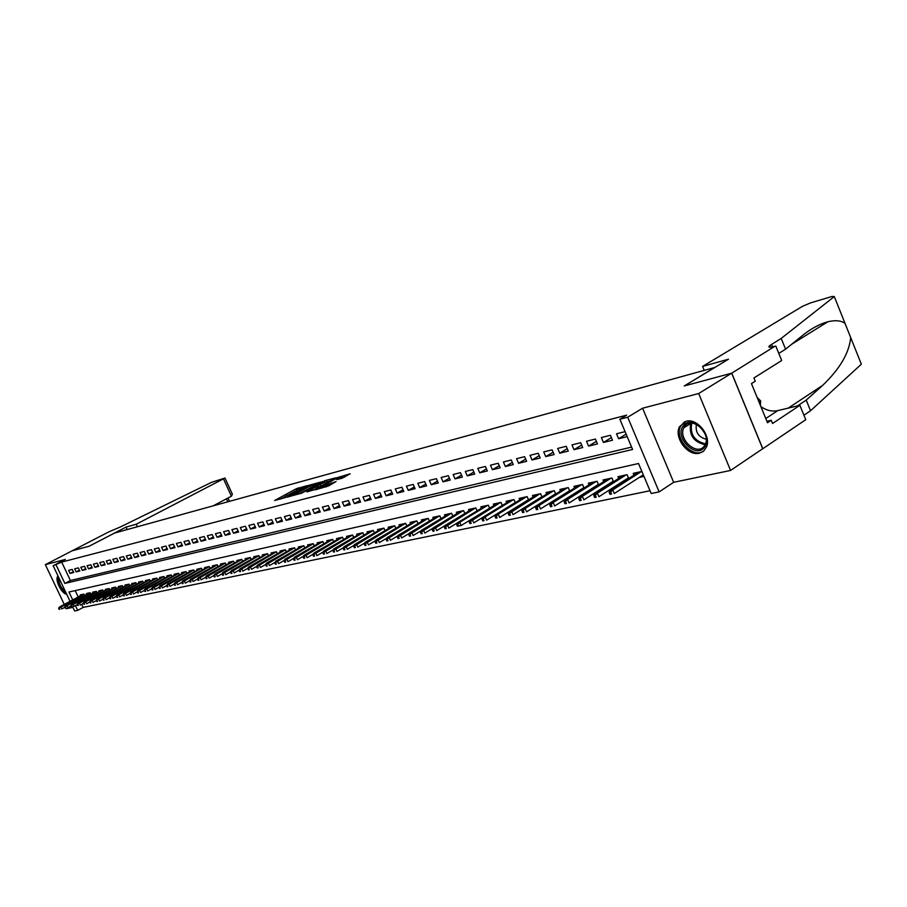 <?xml version="1.0" encoding="UTF-8"?>
<svg xmlns="http://www.w3.org/2000/svg" width="907" height="907" viewBox="0 0 907 907"><rect width="100%" height="100%" fill="white"/><g stroke="black" fill="none" stroke-linecap="round" stroke-linejoin="round"><path stroke-width="1.36" d="M307.462 485.596L296.272 488.726L274.674 500.494L285.626 497.467L283.857 497.319L287.372 495.233L296.6 491.503L294.798 491.367L298.256 489.327L307.462 485.596M686.077 421.256L679.456 426.8C673.708 437.593 687.914 456.482 699.388 453.228L703.707 451.051L706.519 446.936C711.553 435.848 697.109 417.776 686.077 421.256M58.048 576.058C54.273 578.859 61.325 593.677 66.721 594.3M341.837 478.374L350.17 473.794L336.916 477.717L315.285 489.837L328.493 485.982L336.055 481.549L319.117 487.977L334.604 479.35L340.998 477.105L336.78 479.599L341.554 478.34M731.677 373.185L762.708 448.727L730.566 470.45L698.685 393.525L731.677 373.185L684.229 385.963L714.648 367.505L114.656 533.021L89.192 546.207L72.197 550.787L45.35 564.653L65.327 559.426L53.15 565.741L61.676 562.079L626.646 415.145L619.855 419.249L627.701 417.22L659.14 491.877L651.181 493.499L638.528 463.511L68.955 592.01L72.696 599.901M698.685 393.525L642.587 408.218L627.701 417.22M320.965 482.036L308.55 485.392L286.861 497.251L299.729 493.623L320.965 482.036M324.649 480.721L335.794 477.83L313.935 489.848L306.917 491.923L316.668 486.481L313.346 487.24L300.58 493.646L322.563 481.606L324.842 481.175M45.35 564.653L64.272 604.436M65.973 608.03L66.302 608.71L72.9 607.339M639.322 477.399L643.959 476.402M623.903 480.733L625.864 480.313M608.801 483.998L610.524 483.624M594.006 487.195L595.514 486.866M579.505 490.336L580.797 490.052M565.288 493.408L566.376 493.17M551.354 496.412L552.25 496.231M537.692 499.372L538.395 499.224M72.243 569.415L68.603 570.322L70.066 573.394L73.705 572.498L72.243 569.415M78.353 567.884L74.68 568.802L76.143 571.898L79.827 571.002L78.353 567.884M84.555 566.342L80.825 567.272L82.299 570.39L86.04 569.471L84.555 566.342M90.847 564.778L87.061 565.719L88.546 568.859L92.333 567.929L90.847 564.778M97.208 563.19L93.387 564.143L94.872 567.306L98.704 566.365L97.208 563.19M103.67 561.58L99.781 562.544L101.289 565.73L105.178 564.778L103.67 561.58M110.212 559.948L106.278 560.934L107.786 564.131L111.72 563.168L110.212 559.948M116.844 558.293L112.853 559.29L114.373 562.521L118.364 561.535L116.844 558.293M123.567 556.615L119.52 557.624L121.05 560.877L125.098 559.88L123.567 556.615M130.393 554.914L126.288 555.946L127.819 559.211L131.923 558.202L130.393 554.914M137.308 553.191L133.148 554.234L134.69 557.533L138.85 556.513L137.308 553.191M144.315 551.445L140.097 552.499L141.651 555.821L145.88 554.789L144.315 551.445M151.435 549.676L147.149 550.742L148.714 554.086L153 553.032L151.435 549.676M158.646 547.873L154.303 548.962L155.868 552.329L160.222 551.263L158.646 547.873M165.97 546.059L161.559 547.148L163.135 550.549L167.546 549.461L165.97 546.059M173.384 544.2L168.917 545.322L170.505 548.735L174.983 547.635L173.384 544.2M180.924 542.329L176.389 543.452L177.987 546.898L182.522 545.787L180.924 542.329M188.565 540.425L183.974 541.57L185.572 545.039L190.187 543.905L188.565 540.425M196.331 538.486L191.66 539.654L193.27 543.146L197.953 542.001L196.331 538.486M204.2 536.525L199.461 537.704L201.093 541.23L205.832 540.062L204.2 536.525M212.193 534.529L207.386 535.731L209.018 539.28L213.837 538.1L212.193 534.529M220.31 532.511L215.435 533.724L217.079 537.307L221.966 536.105L220.31 532.511M228.553 530.459L223.598 531.695L225.253 535.3L230.219 534.076L228.553 530.459M236.92 528.373L231.886 529.631L233.553 533.259L238.598 532.024L236.92 528.373M245.423 526.253L240.31 527.523L241.988 531.196L247.101 529.937L245.423 526.253M254.051 524.099L248.858 525.402L250.547 529.087L255.74 527.817L254.051 524.099M262.826 521.922L257.543 523.237L259.243 526.956L264.527 525.652L262.826 521.922M271.726 519.7L266.363 521.037L268.075 524.79L273.438 523.464L271.726 519.7M280.785 517.443L275.331 518.804L277.054 522.579L282.508 521.242L280.785 517.443M289.979 515.153L284.435 516.525L286.17 520.346L291.714 518.985L289.979 515.153M299.321 512.818L293.698 514.224L295.444 518.067L301.067 516.684L299.321 512.818M308.822 510.448L303.108 511.877L304.854 515.754L310.591 514.348L308.822 510.448M318.482 508.045L312.677 509.496L314.434 513.407L320.262 511.979L318.482 508.045M328.311 505.596L322.393 507.07L324.173 511.015L330.091 509.564L328.311 505.596M338.3 503.113L332.279 504.609L334.071 508.589L340.091 507.104L338.3 503.113M348.458 500.573L342.336 502.104L344.138 506.117L350.261 504.609L348.458 500.573M358.787 498L352.562 499.553L354.376 503.6L360.601 502.07L358.787 498M369.296 495.381L362.97 496.957L364.784 501.049L371.122 499.485L369.296 495.381M379.988 492.716L373.548 494.326L375.385 498.442L381.836 496.866L379.988 492.716M390.872 490.007L384.319 491.639L386.167 495.8L392.731 494.19L390.872 490.007M401.948 487.24L395.282 488.907L397.141 493.102L403.819 491.458L401.948 487.24M413.229 484.44L406.438 486.129L408.309 490.358L415.1 488.692L413.229 484.44M424.703 481.572L417.798 483.295L419.68 487.569L426.596 485.869L424.703 481.572M436.392 478.658L429.351 480.415L431.256 484.723L438.296 483L436.392 478.658M448.296 475.699L441.131 477.479L443.035 481.832L450.223 480.075L448.296 475.699M460.427 472.672L453.126 474.497L455.042 478.885L462.355 477.093L460.427 472.672M472.785 469.599L465.336 471.447L467.275 475.88L474.724 474.055L472.785 469.599M485.37 466.459L477.785 468.352L479.735 472.83L487.331 470.96L485.37 466.459M498.204 463.262L490.472 465.189L492.433 469.713L500.176 467.808L498.204 463.262M511.276 459.996L503.396 461.969L505.38 466.527L513.26 464.599L511.276 459.996M524.609 456.675L516.582 458.681L518.577 463.296L526.616 461.323L524.609 456.675M538.214 453.285L530.017 455.325L532.024 459.985L540.221 457.978L538.214 453.285M552.08 449.838L543.724 451.913L545.742 456.618L554.109 454.566L552.08 449.838M566.217 446.312L557.703 448.432L559.732 453.183L568.27 451.096L566.217 446.312M580.65 442.707L571.966 444.883L574.006 449.679L582.713 447.548L580.65 442.707M595.389 439.045L586.512 441.255L588.575 446.108L597.464 443.931L595.389 439.045M610.422 435.292L601.364 437.548L603.438 442.457L612.508 440.235L610.422 435.292M61.676 562.079L70.406 580.503L631.601 447.094M625.082 431.641L616.522 433.773L618.619 438.739L627.191 436.63M81.687 604.3L83.161 607.395L650.013 490.744M75.202 590.604L78.195 596.942M80.61 595.65L80.247 594.89L83.92 594.085L84.578 595.468M86.743 594.3L86.38 593.541L90.099 592.724L90.768 594.13M92.968 592.951L92.605 592.18L96.369 591.353L97.049 592.77M99.271 591.568L98.897 590.786L102.718 589.947L103.398 591.398M105.654 590.174L105.28 589.391L109.157 588.541L109.849 590.004M112.128 588.768L111.754 587.963L115.677 587.101L116.379 588.586M118.692 587.328L118.307 586.523L122.286 585.65L123.001 587.158M125.336 585.877L124.962 585.06L128.987 584.176L129.701 585.707M132.082 584.403L131.696 583.586L135.789 582.679L136.515 584.233M138.918 582.918L138.533 582.079L142.671 581.172L143.408 582.736M145.846 581.398L145.46 580.559L149.655 579.63L150.403 581.228M152.875 579.868L152.478 579.017L156.741 578.076L157.501 579.686M160.006 578.315L159.609 577.453L163.929 576.501L164.689 578.133M167.239 576.727L166.831 575.854L171.219 574.891L171.99 576.557M174.575 575.129L174.155 574.244L178.611 573.269L179.393 574.959M182.012 573.507L181.593 572.612L186.105 571.625L186.899 573.337M189.563 571.864L189.144 570.957L193.724 569.947L194.517 571.682M197.216 570.186L196.796 569.279L201.445 568.247L202.261 570.015M204.993 568.496L204.563 567.567L209.279 566.535L210.107 568.326M212.873 566.773L212.442 565.832L217.226 564.778L218.065 566.603M220.889 565.027L220.446 564.075L225.299 563.009L226.149 564.857M229.006 563.258L228.564 562.295L233.496 561.206L234.357 563.088M237.26 561.456L236.818 560.481L241.818 559.381L242.691 561.286M245.638 559.63L245.185 558.633L250.275 557.522L251.16 559.46M254.141 557.771L253.688 556.762L258.846 555.628L259.753 557.601M262.781 555.889L262.316 554.869L267.565 553.712L268.483 555.719M271.556 553.973L271.091 552.941L276.42 551.773L277.349 553.814M280.478 552.034L280.002 550.98L285.41 549.789L286.351 551.864M289.537 550.061L289.05 548.996L294.548 547.783L295.512 549.891M298.732 548.055L298.244 546.978L303.834 545.742L304.809 547.896M308.085 546.014L307.586 544.914L313.266 543.667L314.264 545.855M317.586 543.939L317.087 542.828L322.858 541.558L323.867 543.792M327.257 541.83L326.747 540.708L332.608 539.416L333.629 541.683M337.075 539.699L336.554 538.554L342.529 537.239L343.56 539.552M347.064 537.522L346.542 536.354L352.608 535.028L353.662 537.375M357.211 535.3L356.689 534.132L362.857 532.772L363.934 535.164M367.539 533.055L367.006 531.853L373.287 530.482L374.376 532.919M378.049 530.765L377.505 529.552L383.888 528.146L384.999 530.64M388.74 528.441L388.185 527.205L394.681 525.777L395.815 528.316M399.613 526.071L399.057 524.813L405.667 523.362L406.812 525.947M410.678 523.656L410.111 522.387L416.846 520.901L418.014 523.543M421.948 521.208L421.37 519.904L428.217 518.407L429.408 521.094M433.41 518.713L432.832 517.387L439.804 515.856L441.017 518.611M445.088 516.174L444.498 514.825L451.595 513.26L452.831 516.072M456.969 513.589L456.368 512.217L463.602 510.63L464.86 513.498M469.078 510.947L468.477 509.553L475.835 507.931L477.116 510.868M481.413 508.26L480.801 506.843L488.306 505.199L489.61 508.192L461.175 525.504L457.389 526.207L458.636 525.947L457.842 524.155L456.595 524.416L457.389 526.207M493.975 505.528L493.351 504.088L500.993 502.41L502.331 505.471M506.786 502.75L506.14 501.276L513.94 499.564L515.301 502.693M519.836 499.904L519.189 498.408L527.126 496.662L528.52 499.87M533.135 497.013L532.477 495.483L540.572 493.703L541.989 496.991M546.694 494.066L546.025 492.512L554.29 490.698L555.73 494.054M560.526 491.061L559.846 489.474L568.27 487.615L569.743 491.061M574.63 488L573.938 486.367L582.532 484.485L584.04 488.011M589.028 484.871L588.314 483.216L597.078 481.288L598.62 484.905M603.711 481.685L602.985 479.984L611.93 478.023L613.506 481.73M618.687 478.431L617.962 476.697L627.088 474.69L628.698 478.488M633.993 475.109L633.245 473.341L641.873 471.436M642.587 408.218L673.663 482.297L730.566 470.45M673.663 482.297L659.14 491.877M83.161 607.395L77.673 610.388L74.646 611.001L72.594 606.67M56.121 564.97L64.873 583.428L632.598 449.464L619.855 419.249M70.054 601.33L53.15 565.741M75.417 605.627L77.673 610.388M70.406 580.503L64.873 583.428M70.066 573.394L73.32 571.682M76.143 571.898L79.442 570.163M82.299 570.39L85.643 568.632M88.546 568.859L91.924 567.068M94.872 567.306L98.296 565.492M101.289 565.73L104.759 563.893M107.786 564.131L111.3 562.272M114.373 562.521L117.933 560.617M121.05 560.877L124.667 558.95M127.819 559.211L131.481 557.261M134.69 557.533L138.408 555.549M141.651 555.821L145.415 553.803M148.714 554.086L152.535 552.046M155.868 552.329L159.745 550.254M163.135 550.549L167.069 548.429M170.505 548.735L174.495 546.592M177.987 546.898L182.035 544.722M185.572 545.039L189.676 542.817M193.27 543.146L197.443 540.889M201.093 541.23L205.311 538.939M209.018 539.28L213.315 536.944M217.079 537.307L221.433 534.937M225.253 535.3L229.664 532.885M233.553 533.259L238.042 530.81M241.988 531.196L246.534 528.69M250.547 529.087L255.173 526.548M259.243 526.956L263.937 524.371M268.075 524.79L272.848 522.149M277.054 522.579L281.896 519.904M286.17 520.346L291.09 517.614M295.444 518.067L300.444 515.289M304.854 515.754L309.945 512.92M314.434 513.407L319.604 510.516M324.173 511.015L329.422 508.067M334.071 508.589L339.411 505.584M344.138 506.117L349.558 503.056M354.376 503.6L359.886 500.483M364.784 501.049L370.396 497.864M375.385 498.442L381.087 495.199M386.167 495.8L391.971 492.478M397.141 493.102L403.048 489.723M408.309 490.358L414.318 486.912M419.68 487.569L425.791 484.043M431.256 484.723L437.48 481.129M443.035 481.832L449.373 478.159M455.042 478.885L461.504 475.132M467.275 475.88L473.851 472.048M479.735 472.83L486.435 468.896M492.433 469.713L499.258 465.688M505.38 466.527L512.33 462.423M518.577 463.296L525.652 459.089M532.024 459.985L539.234 455.688M545.742 456.618L553.1 452.219M559.732 453.183L567.238 448.67M574.006 449.679L581.659 445.065M588.575 446.108L596.375 441.369M603.438 442.457L611.397 437.605M618.619 438.739L626.136 434.124M294.877 491.299L290.036 493.93M283.948 497.24L280.671 499.02M316.067 484.712L312.405 485.698M309.956 485.143L289.571 496.106L297.677 492.977L312.076 484.973L309.956 485.143M326.826 481.81L330.352 480.857M325.08 481.934L320.182 483.25L314.74 486.277L318.062 485.517L325.08 481.934L325.738 483.386M319.808 486.64L317.11 487.456M344.989 476.912L341.349 477.887M58.626 608.178L59.216 609.413L59.817 609.289L58.626 608.178L59.601 606.942L60.69 606.715L61.755 608.948L64.862 607.271M59.227 608.053L83.966 594.187M59.601 606.942L83.229 594.232M59.817 609.289L59.216 609.413M65.599 591.942C60.826 587.895 58.615 583.235 58.955 577.963M59.703 579.55L64.714 590.083M58.309 576.603L58.184 576.988C57.844 583.382 60.531 588.824 66.234 593.291M704.433 447.264C696.009 459.407 674.082 437.242 683.232 425.95C691.383 413.445 713.911 435.95 704.433 447.264M684.672 426.324L683.776 427.855C677.835 439.215 697.188 456.493 704.297 446.04L705.465 443.954C710.816 432.265 691.349 415.871 684.672 426.324M696.383 424.363C695.204 432.163 698.469 437.106 706.202 439.215M684.513 421.778L680.601 426.199C673.946 438.625 693.152 459.259 703.787 450.972M760.349 405.293L760.656 400.917L757.141 397.47M758.989 401.982L760.656 400.917M72.163 550.798L89.101 546.241L126.039 527.092L136.231 524.257L224.981 478.034L211.501 482.354L120.416 526.944L108.715 531.921L72.163 550.81M126.039 527.092L127.184 529.563M136.231 524.257L137.399 526.74M213.202 505.834L231.41 496.197L223.507 478.919M231.75 492.83L232.396 494.247L231.41 496.197M702.585 366.417L802.593 306.26L810.495 302.915L832.07 296.464L834.293 296.566L781.21 338.424L769.907 345.476C767.583 347.483 769.238 347.744 774.861 346.281L731.756 373.162L684.468 385.906L728.468 359.206L702.585 366.417L704.229 370.385M850.687 337.551L861.344 364.206L810.541 410.758L806.221 400.112L822.683 385.35C839.905 368.82 849.247 352.891 850.687 337.551L845.029 323.402C841.186 320.556 835.472 320.001 827.898 321.747C819.486 324.06 811.028 328.64 802.548 335.477L785.575 349.184L778.796 353.401M785.575 349.184L781.21 338.424M810.541 410.758L803.908 415.213M797.468 405.917L806.221 400.112M731.756 373.162L762.798 448.716L805.733 419.703L799.895 405.338L772.549 423.49L771.233 420.258L766.891 421.279M775.791 346.02L781.687 360.521L753.921 377.958L755.248 381.212L751.461 383.604L767.492 422.741L771.233 420.258M799.895 405.338L777.775 410.61C772.174 411.801 766.562 410.497 760.916 406.676M64.692 606.896L65.281 608.144L65.894 608.019L64.692 606.896L65.667 605.661L66.778 605.434L67.844 607.679L71.007 605.967M65.293 606.772L90.156 592.827M65.667 605.661L89.385 592.883M65.894 608.019L65.281 608.144M70.837 605.604L71.426 606.862L72.05 606.738L70.837 605.604L71.823 604.357L72.934 604.13L74.011 606.386L77.231 604.64M71.449 605.479L96.414 591.443M71.823 604.357L95.62 591.511M72.05 606.738L71.426 606.862M77.061 604.289L77.662 605.559L78.285 605.423L77.696 604.164L77.061 604.289L78.047 603.042L79.181 602.804L80.258 605.082L83.535 603.302M77.696 604.164L102.763 590.049M78.047 603.042L101.947 590.117M78.285 605.423L77.662 605.559M83.376 602.962L83.977 604.243L84.612 604.107L83.376 602.962L84.362 601.704L85.507 601.466L86.596 603.756L89.929 601.942M84.011 602.826L109.203 588.632M84.362 601.704L108.352 588.711M84.612 604.107L83.977 604.243M89.782 601.613L90.383 602.906L91.029 602.77L89.782 601.613L90.768 600.355L91.924 600.105L93.024 602.418L96.414 600.57M90.417 601.488L115.722 587.192M90.768 600.355L114.849 587.283M91.029 602.77L90.383 602.906M96.267 600.253L96.879 601.545L97.525 601.409L96.924 600.117L96.267 600.253L97.253 598.983L98.432 598.733L99.532 601.058L102.99 599.176M96.924 600.117L122.332 585.741M97.253 598.983L121.436 585.843M97.525 601.409L96.879 601.545M102.842 598.869L103.455 600.173L104.124 600.026L102.842 598.869L103.829 597.588L105.031 597.339L106.13 599.674L109.645 597.758M103.511 598.733L129.032 584.267M103.829 597.588L128.114 584.369M104.124 600.026L103.455 600.173M109.509 597.464L110.132 598.779L110.801 598.631L110.189 597.328L109.509 597.464L110.507 596.171L111.72 595.922L112.831 598.28L116.402 596.318M110.189 597.328L135.823 582.77M110.507 596.171L134.871 582.884M110.801 598.631L110.132 598.779M116.277 596.046L116.901 597.362L117.581 597.214L116.277 596.046L117.264 594.743L118.5 594.482L119.611 596.863L123.261 594.867M116.958 595.899L142.716 581.251M117.264 594.743L141.73 581.376M117.581 597.214L116.901 597.362M123.137 594.595L123.76 595.922L124.452 595.786L123.828 594.448L123.137 594.595L124.123 593.291L125.37 593.031L126.492 595.423L130.211 593.382M123.828 594.448L149.7 579.709M124.123 593.291L148.691 579.845M124.452 595.786L123.76 595.922M130.086 593.133L130.721 594.47L131.424 594.323L130.789 592.985L130.086 593.133L131.084 591.817L132.343 591.557L133.476 593.96L137.252 591.886M130.789 592.985L156.775 578.144M131.084 591.817L155.743 578.292M131.424 594.323L130.721 594.47M137.15 591.647L137.773 592.997L138.488 592.849L137.853 591.5L137.15 591.647L138.136 590.332L139.417 590.06L140.562 592.486L144.406 590.366M137.853 591.5L163.963 576.569M138.136 590.332L162.897 576.727M138.488 592.849L137.773 592.997M144.304 590.14L144.939 591.5L145.664 591.353L145.029 589.992L144.304 590.14L145.301 588.813L146.594 588.541L147.739 590.979L151.662 588.813M145.029 589.992L171.242 574.959M145.301 588.813L170.153 575.129M145.664 591.353L144.939 591.5M151.571 588.609L152.206 589.981L152.943 589.833L152.297 588.462L151.571 588.609L152.557 587.271L153.884 586.999L155.029 589.459L159.02 587.248M152.297 588.462L178.634 573.337M152.557 587.271L177.511 573.507M152.943 589.833L152.206 589.981M158.929 587.067L159.575 588.439L160.324 588.28L159.677 586.908L158.929 587.067L161.265 585.434L162.421 587.917L166.491 585.661M159.677 586.908L186.139 571.682M159.927 585.718L184.971 571.875M160.324 588.28L159.575 588.439M166.412 585.491L167.058 586.874L167.818 586.716L167.16 585.332L166.412 585.491L168.77 583.847L169.926 586.353L174.076 584.051M167.16 585.332L193.747 570.004M167.41 584.131L192.545 570.208M167.818 586.716L167.058 586.874M173.997 583.893L174.654 585.287L175.414 585.128L174.768 583.734L173.997 583.893L176.377 582.237L177.545 584.754L181.763 582.407M174.768 583.734L201.467 568.304M174.994 582.532L200.232 568.519M175.414 585.128L174.654 585.287M181.706 582.271L182.352 583.677L183.135 583.518L182.477 582.113L181.706 582.271L184.098 580.605L185.277 583.144L189.574 580.741M182.477 582.113L209.302 566.58M182.692 580.899L208.032 566.807M183.135 583.518L182.352 583.677M189.518 580.627L190.175 582.045L190.969 581.886L190.311 580.457L189.518 580.627L191.933 578.949L193.123 581.5L197.499 579.051M190.311 580.457L217.249 564.823M190.515 579.244L215.945 565.061M190.969 581.886L190.175 582.045M197.454 578.961L198.123 580.389L198.916 580.219L198.259 578.791L197.454 578.961L198.452 577.566L199.891 577.26L201.082 579.834L205.549 577.34M198.259 578.791L225.321 563.043M198.452 577.566L223.972 563.292M198.916 580.219L198.123 580.389M205.515 577.26L206.184 578.7L206.989 578.53L206.331 577.09L205.515 577.26L206.513 575.866L207.975 575.548L209.177 578.144L213.723 575.594M206.331 577.09L233.518 561.24M206.513 575.866L232.135 561.501M206.989 578.53L206.184 578.7M213.701 575.537L214.369 576.988L215.197 576.818L214.517 575.367L213.701 575.537L214.687 574.131L216.183 573.814L217.385 576.433L222.022 573.825M214.517 575.367L241.829 559.404M214.687 574.131L240.412 559.687M215.197 576.818L214.369 576.988M222.011 573.791L222.68 575.253L223.519 575.083L222.85 573.609L222.011 573.791L222.997 572.374L224.505 572.056L225.73 574.687L230.457 572.022L231.126 573.485L231.977 573.315L231.296 571.829L230.446 572.011L231.444 570.582L257.35 555.957M222.85 573.609L250.275 557.544M222.997 572.374L248.824 557.839M223.519 575.083L222.68 575.253M231.444 570.582L232.974 570.265L234.199 572.918L239.04 570.174M231.296 571.829L258.858 555.651M231.977 573.315L231.126 573.485M239.017 570.208L239.709 571.693L240.57 571.512L239.89 570.027L239.017 570.208L240.015 568.768L241.568 568.44L242.804 571.127L247.781 568.292M239.89 570.027L267.565 553.723M240.015 568.768L266.023 554.052M240.57 571.512L239.709 571.693M247.736 568.372L248.416 569.879L249.3 569.687L248.609 568.19L247.736 568.372L248.722 566.932L250.309 566.592L251.545 569.301L256.67 566.376M248.609 568.19L276.42 551.773M248.722 566.932L274.832 552.125M249.3 569.687L248.416 569.879M256.579 566.512L257.271 568.02L258.166 567.839L257.475 566.319L256.579 566.512L257.577 565.061L259.175 564.721L260.422 567.442L265.706 564.437M257.475 566.319L285.399 549.801M257.577 565.061L283.778 550.152M258.166 567.839L257.271 568.02M265.57 564.619L266.273 566.149L267.18 565.957L266.488 564.426L265.57 564.619L266.567 563.156L268.2 562.805L269.447 565.56L274.878 562.453M266.488 564.426L294.514 547.794M266.567 563.156L292.87 548.157M267.18 565.957L266.273 566.149M274.719 562.691L275.422 564.233L276.34 564.041L275.637 562.499L274.719 562.691L275.705 561.218L277.361 560.866L278.63 563.644L284.208 560.435M275.637 562.499L303.777 545.753M275.705 561.218L302.099 546.127M276.34 564.041L275.422 564.233M284.004 560.741L284.707 562.295L285.648 562.091L284.945 560.537L284.004 560.741L284.991 559.256L286.68 558.893L287.95 561.694L293.687 558.395M284.945 560.537L313.187 543.69M284.991 559.256L311.486 544.064M285.648 562.091L284.707 562.295M293.449 558.746L294.163 560.311L295.115 560.118L294.401 558.553L293.449 558.746L294.435 557.261L296.147 556.898L297.428 559.71L303.335 556.308M294.401 558.553L322.756 541.581M294.435 557.261L321.021 541.967M295.115 560.118L294.163 560.311M303.051 556.728L303.766 558.304L304.741 558.111L304.026 556.524L303.051 556.728L304.038 555.231L305.784 554.857L307.065 557.703L313.13 554.188M304.026 556.524L332.484 539.45M304.038 555.231L330.715 539.835M304.741 558.111L303.766 558.304M312.813 554.676L313.539 556.263L314.525 556.059L313.799 554.472L312.813 554.676L313.799 553.157L315.568 552.782L316.872 555.651L323.107 552.034M313.799 554.472L342.37 537.273M313.799 553.157L340.578 537.67M314.525 556.059L313.539 556.263M322.745 552.59L323.47 554.188L324.479 553.984L323.754 552.374L322.745 552.59L323.731 551.059L325.534 550.674L326.837 553.565L333.243 549.835M323.754 552.374L352.415 535.062M323.731 551.059L350.601 535.47M324.479 553.984L323.47 554.188M332.846 550.458L333.583 552.08L334.604 551.864L333.867 550.243L332.846 550.458L333.821 548.928L335.658 548.531L336.973 551.456L343.56 547.601M333.867 550.243L362.641 532.817M333.821 548.928L360.793 533.225M334.604 551.864L333.583 552.08M343.129 548.293L343.866 549.925L344.898 549.71L344.161 548.077L343.129 548.293L344.093 546.751L345.964 546.354L347.29 549.302L354.059 545.322M344.161 548.077L373.038 530.538M344.093 546.751L371.156 530.946M344.898 549.71L343.866 549.925M353.583 546.093L354.32 547.749L355.374 547.522L354.637 545.878L353.583 546.093L354.546 544.54L356.451 544.132L357.777 547.102L364.739 543.01M354.637 545.878L383.616 528.203M354.546 544.54L381.7 528.634M355.374 547.522L354.32 547.749M364.217 543.86L364.965 545.515L366.043 545.3L365.294 543.633L364.217 543.86L365.181 542.284L367.12 541.876L368.457 544.869L375.611 540.651M365.294 543.633L394.375 525.845M365.181 542.284L392.425 526.275M366.043 545.3L364.965 545.515M375.056 541.581L375.804 543.259L376.893 543.032L376.144 541.343L375.056 541.581L376.008 539.994L377.981 539.586L379.33 542.601L386.677 538.248M376.144 541.343L405.327 523.441M376.008 539.994L403.343 523.872M376.893 543.032L375.804 543.259M386.076 539.257L386.824 540.946L387.947 540.719L387.187 539.019L386.076 539.257L387.028 537.67L389.035 537.239L390.395 540.289L397.946 535.799M387.187 539.019L416.46 520.992M387.028 537.67L414.442 521.434M387.947 540.719L386.824 540.946M397.3 536.899L398.06 538.599L399.193 538.373L398.434 536.661L397.3 536.899L398.252 535.289L400.293 534.858L401.654 537.942L409.42 533.305M398.434 536.661L427.809 518.498M398.252 535.289L425.746 518.951M399.193 538.373L398.06 538.599M408.728 534.495L409.488 536.218L410.644 535.969L409.873 534.246L408.728 534.495L409.669 532.874L411.744 532.432L413.127 535.538L421.097 530.765M409.873 534.246L439.351 515.958M409.669 532.874L437.253 516.412M410.644 535.969L409.488 536.218M420.36 532.046L421.131 533.781L422.311 533.531L421.54 531.797L420.36 532.046L421.302 530.414L423.422 529.971L424.805 533.101L433.002 528.18M421.54 531.797L451.108 513.373M421.302 530.414L448.976 513.838M422.311 533.531L421.131 533.781M432.22 529.541L432.99 531.298L434.192 531.048L433.41 529.291L432.22 529.541L433.149 527.908L435.303 527.455L436.709 530.618L445.122 525.538M433.41 529.291L463.08 510.743M433.149 527.908L460.903 511.219M434.192 531.048L432.99 531.298M444.294 527.001L445.076 528.781L446.301 528.52L445.518 526.752L444.294 527.001L445.224 525.357L447.423 524.892L448.829 528.089L457.468 522.84M445.518 526.752L475.268 508.056M445.224 525.357L473.057 508.544M446.301 528.52L445.076 528.781M456.595 524.416L457.525 522.749L459.758 522.273L487.694 505.335M457.842 524.155L459.758 522.273L461.175 525.504L458.636 525.947M457.525 522.749L485.438 505.823M469.146 521.774L469.928 523.588L471.198 523.316L470.404 521.502L469.146 521.774L470.053 520.096L472.343 519.62L473.76 522.874L502.308 505.414M470.404 521.502L500.347 502.546M470.053 520.096L498.045 503.056M471.198 523.316L469.928 523.588M481.923 519.087L482.728 520.913L484.021 520.641L483.216 518.815L481.923 519.087L482.83 517.398L485.154 516.899L486.594 520.199L515.255 502.591M483.216 518.815L485.154 516.899L513.237 499.712M482.83 517.398L510.902 500.233M484.021 520.641L482.728 520.913M494.961 516.344L495.766 518.192L497.081 517.908L496.276 516.06L494.961 516.344L495.857 514.643L498.226 514.133L499.678 517.466L528.441 499.712M496.276 516.06L498.226 514.133L526.377 496.821M495.857 514.643L523.997 497.353M497.081 517.908L495.766 518.192M508.249 513.543L509.054 515.403L510.403 515.131L509.587 513.26L508.249 513.543L509.144 511.831L511.559 511.321L513.011 514.677L541.898 496.764M509.587 513.26L539.778 493.884M509.144 511.831L537.352 494.417M510.403 515.131L509.054 515.403M521.797 510.686L522.613 512.58L523.985 512.285L523.169 510.403L521.797 510.686L522.681 508.963L525.153 508.442L526.616 511.831L555.606 493.771M523.169 510.403L525.153 508.442L553.44 490.88M522.681 508.963L550.957 491.424M523.985 512.285L522.613 512.58M535.629 507.784L536.445 509.689L537.851 509.394L537.023 507.489L535.629 507.784L536.502 506.038L539.019 505.505L540.493 508.929L569.596 490.71M537.023 507.489L539.019 505.505L567.374 487.819M536.502 506.038L564.846 488.374M537.851 509.394L536.445 509.689M549.733 504.814L550.56 506.73L551.989 506.435L551.161 504.507L549.733 504.814L550.594 503.056L553.168 502.512L554.653 505.97L583.859 487.592M551.161 504.507L553.168 502.512L581.58 484.689M550.594 503.056L579.006 485.256M551.989 506.435L550.56 506.73M564.131 501.786L564.959 503.725L566.422 503.419L565.583 501.48L564.131 501.786L564.982 500.018L567.601 499.462L569.108 502.954L598.416 484.406M565.583 501.48L567.601 499.462L596.08 481.504M564.982 500.018L593.45 482.082M566.422 503.419L564.959 503.725M578.825 498.691L579.664 500.653L581.149 500.347L580.31 498.374L578.825 498.691L579.664 496.911L582.339 496.344L583.859 499.87L613.268 481.152M580.31 498.374L582.339 496.344L610.865 478.25M579.664 496.911L608.189 478.851M581.149 500.347L579.664 500.653M593.824 495.528L594.675 497.512L596.194 497.195L595.343 495.211L593.824 495.528L594.652 493.737L597.384 493.159L598.915 496.73L628.426 477.842M595.343 495.211L597.384 493.159L625.966 474.939M594.652 493.737L623.222 475.54M596.194 497.195L594.675 497.512M609.141 492.308L609.992 494.315L611.545 493.986L610.694 491.979L609.141 492.308L609.969 490.494L612.758 489.905L614.288 493.521L643.301 474.837M610.694 491.979L612.758 489.905L641.374 471.549M609.969 490.494L638.573 472.162M611.545 493.986L609.992 494.315M296.872 490.075L296.272 488.726M298.822 489.032L298.301 487.864M298.278 494.292L297.677 492.977M311.022 487.456L310.387 486.05M316.804 488.283L316.146 486.821M318.742 487.025L318.062 485.517M320.817 486.073L320.171 484.621M340.023 478.862L339.626 477.989M326.089 486.957L325.534 485.721M329.831 485.245L329.15 483.737M331.86 484.123L331.282 482.83M705.136 444.691C693.662 442.128 688.844 435.065 690.681 423.501L683.776 427.855M691.792 423.115C689.762 434.249 694.331 441.153 705.499 443.852M227.816 501.798L226.455 498.816M772.594 346.848L771.574 344.331M845.029 323.402L834.293 296.566M822.683 385.35L788.217 408.116M765.769 418.524L777.775 410.61M679.456 426.8L680.681 426.029M312.745 486.458L312.076 484.973M317.348 487.977L316.668 486.481M327.155 482.547L326.475 481.039M341.599 478.442L340.998 477.105M224.981 478.034L232.396 494.247M229.482 501.344L227.963 498.022M827.898 321.747L791.63 344.286M770.599 347.188L769.907 345.476"/></g></svg>
